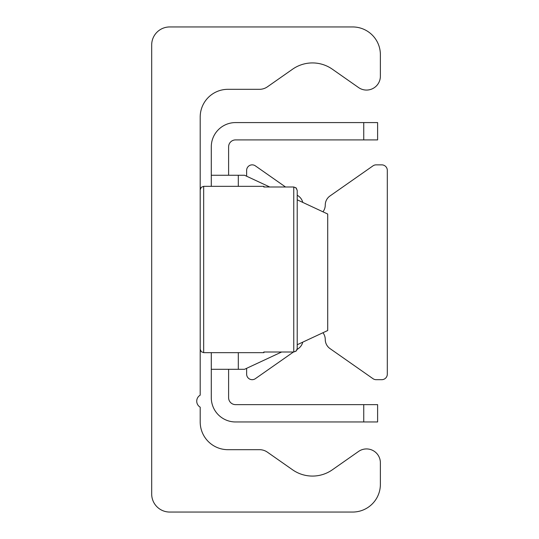 <?xml version="1.0" encoding="UTF-8"?>
<svg xmlns="http://www.w3.org/2000/svg" width="539" height="539" viewBox="0 0 539 539"><rect width="100%" height="100%" fill="white"/><g stroke="black" fill="none" stroke-linecap="round" stroke-linejoin="round"><path stroke-width="0.81" d="M151.688 44.966A18.016 18.016 0 0 1 169.711 26.95L352.661 26.95A27.718 27.718 0 0 1 380.379 54.668L380.379 76.208A13.859 13.859 0 0 1 358.57 87.561L332.341 69.194A34.651 34.651 0 0 0 292.589 69.194L267.432 86.813A13.859 13.859 0 0 1 259.481 89.319L227.923 89.319A27.718 27.718 0 0 0 200.198 117.037L200.198 395.168A6.933 6.933 0 0 0 200.198 407.174L200.198 421.963A27.718 27.718 0 0 0 227.923 449.681L259.481 449.681A13.859 13.859 0 0 1 267.432 452.187L292.589 469.806A34.651 34.651 0 0 0 332.341 469.806L358.57 451.439A13.859 13.859 0 0 1 380.379 462.792L380.379 484.332A27.718 27.718 0 0 1 352.661 512.05L169.711 512.05A18.016 18.016 0 0 1 151.688 494.034L151.688 44.966M246.633 368.326L246.633 374.14A5.545 5.545 0 0 0 255.358 378.681L293.452 352.007M297.09 349.461L298.357 348.578A11.09 11.09 0 0 0 302.763 342.15M322.955 332.731A11.09 11.09 0 0 1 325.26 339.496A11.09 11.09 0 0 0 329.989 348.578L372.988 378.681A5.545 5.545 0 0 0 376.168 379.685L381.767 379.685A5.545 5.545 0 0 0 387.312 374.14L387.312 170.398A5.545 5.545 0 0 0 381.767 164.86L376.168 164.86A5.545 5.545 0 0 0 372.988 165.857L329.989 195.967A11.09 11.09 0 0 0 325.26 205.049A11.09 11.09 0 0 1 322.955 211.814M302.763 202.394A11.09 11.09 0 0 0 298.357 195.967L297.218 195.172L297.218 190.483L297.218 348.517L297.218 190.483L296.066 187.882L293.755 186.993L296.295 188.111L297.218 190.483M285.535 186.993L255.358 165.857A5.545 5.545 0 0 0 246.633 170.398L246.633 176.219M377.61 122.582L363.751 122.582L363.751 139.911L377.61 139.911L377.61 122.582M363.751 139.911L235.543 139.911A6.933 6.933 0 0 0 228.61 146.837L228.61 175.249M363.751 421.963L377.61 421.963L377.61 404.634L363.751 404.634L363.751 421.963L235.543 421.963A24.255 24.255 0 0 1 211.288 397.708L211.288 352.661M363.751 404.634L235.543 404.634A6.933 6.933 0 0 1 228.61 397.708L228.61 369.289M211.288 186.339L211.288 175.249L244.551 175.249L269.729 186.993M297.218 199.814L327.712 214.03L327.712 330.515L297.218 344.731M281.621 352.007L244.551 369.289L211.288 369.289M363.751 122.582L235.543 122.582A24.255 24.255 0 0 0 211.288 146.837L211.288 175.249M296.989 349.764L296.066 351.118L293.755 352.007L296.295 350.889L297.218 348.517M263.955 186.339L263.793 186.993L263.955 186.339L203.668 186.339L201.236 187.336L200.198 189.802M263.793 352.007L263.955 352.661L263.793 352.007L293.755 352.007L293.755 186.993L263.793 186.993M238.312 175.249L238.312 186.339M238.312 352.661L238.312 369.289M263.955 352.661L203.668 352.661L203.668 186.339M203.668 352.661L201.236 351.664L200.198 349.198"/></g></svg>
